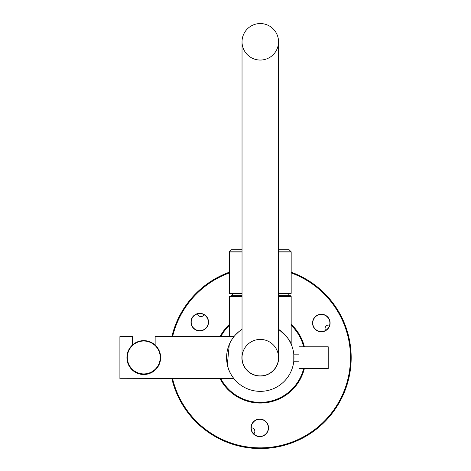 <?xml version="1.0" encoding="UTF-8"?>
<svg xmlns="http://www.w3.org/2000/svg" width="471" height="471" viewBox="0 0 471 471"><rect width="100%" height="100%" fill="white"/><g stroke="black" fill="none" stroke-linecap="round" stroke-linejoin="round"><path stroke-width="0.71" d="M242.035 251.814L229.401 251.814L231.508 249.707L242.035 249.707M278.538 249.707L289.064 249.707L291.172 251.814L291.172 293.368L278.538 293.368L291.172 293.368L291.172 251.956L278.538 251.956M242.035 293.368L229.401 293.368L242.035 293.368M126.934 356.989A16.844 16.844 0 0 0 143.184 374.498A16.844 16.844 0 0 0 160.605 358.148A16.844 16.844 0 0 1 143.184 374.498A16.844 16.844 0 0 1 126.934 356.989M143.773 374.321A16.844 16.844 0 0 1 129.184 349.052A16.844 16.844 0 0 1 158.362 349.052A16.844 16.844 0 0 1 143.773 374.321A16.844 16.844 0 0 1 129.184 349.052A16.844 16.844 0 0 1 158.362 349.052A16.844 16.844 0 0 1 143.773 374.321M147.994 341.163C146.664 340.886 146.664 340.886 147.994 341.163C146.664 340.886 146.664 340.886 147.994 341.163C146.664 340.886 146.664 340.886 147.994 341.163C146.664 340.886 146.664 340.886 147.994 341.163C146.664 340.886 146.664 340.886 147.994 341.163C146.664 340.886 146.664 340.886 147.994 341.163C146.664 340.886 146.664 340.886 147.994 341.163M278.538 295.764L290.466 295.764L291.172 296.465L278.538 296.465M231.226 295.764L242.035 295.764L231.226 295.764M226.592 357.43L226.592 357.66A33.694 33.694 0 0 0 276.412 387.244A33.694 33.694 0 0 0 278.538 329.341C286.439 335.982 290.654 340.933 291.172 344.195L291.172 296.465M285.067 334.834L284.455 334.192M284.278 334.004L283.354 333.109M279.556 330.024L280.928 331.036M241.346 329.794L240.758 330.206M239.292 331.313L238.932 331.602M238.803 331.708L238.12 332.291M230.343 342.223L230.607 341.716M230.655 341.622L231.09 340.851M235.276 335.087L238.962 331.578M233.799 378.484L119.905 378.719L119.905 336.606L132.398 336.606L132.398 345.049M155.142 345.037L155.142 336.606L233.987 336.606L233.657 337.018M233.439 337.307L233.01 337.89M232.78 338.207L231.426 340.274M230.672 341.599L230.207 342.476M228.123 347.633L227.723 349.017M227.193 351.325L227.099 351.849M227.099 351.861L227.099 351.861C226.068 360.904 227.31 368.287 230.819 373.998M233.445 378.025L231.208 374.68M230.649 373.686L230.319 373.061M227.322 364.625L229.295 344.448M328.21 357.66L328.21 368.54L299.014 368.54L299.014 346.78L328.21 346.78L328.21 357.66M241.393 329.765L242.035 329.341A33.694 33.694 0 0 0 226.592 357.66M228.223 368.01L228.682 369.346M228.576 369.058L228.347 368.399M227.257 364.318L226.998 362.853M226.934 362.452L226.887 362.099M226.828 361.622L226.757 360.98M229.436 344.113L229.66 343.612M278.538 329.341L279.344 329.877M283.642 333.38L284.366 334.098M282.794 332.591L279.615 330.065M299.014 354.151L293.792 354.151L293.786 361.245M293.786 361.239L299.014 361.175M242.035 355.393A18.393 18.393 0 0 0 261.423 376.017A18.393 18.393 0 0 0 278.538 355.393M262.353 391.289L261.711 391.324M257.443 391.236L256.483 391.142M257.078 391.201L262.318 391.295M304.378 346.78A45.416 45.416 0 0 0 291.172 324.366A45.416 45.416 0 0 1 304.378 346.78M229.401 324.366A45.416 45.416 0 0 0 220.051 336.606A45.416 45.416 0 0 1 229.401 324.366M220.051 378.719A45.416 45.416 0 0 0 304.378 368.54A45.416 45.416 0 0 1 220.051 378.719M251.202 427.851A8.566 8.566 0 0 0 253.71 433.909A3.509 3.509 0 0 0 251.202 427.821A8.566 8.566 0 0 0 251.202 427.851M251.202 427.821A8.566 8.566 0 0 1 262.006 419.584A8.566 8.566 0 0 1 267.181 432.142A8.566 8.566 0 0 1 253.71 433.909M325.614 330.43A8.566 8.566 0 0 0 329.6 325.231A3.509 3.509 0 0 0 325.585 330.448A8.566 8.566 0 0 0 325.614 330.43M325.585 330.448A8.566 8.566 0 0 1 313.056 325.214A8.566 8.566 0 0 1 321.34 314.451A8.566 8.566 0 0 1 329.6 325.231M204.043 314.705A8.566 8.566 0 0 0 197.543 313.845A3.509 3.509 0 0 0 204.067 314.716A8.566 8.566 0 0 0 204.043 314.705M204.067 314.716A8.566 8.566 0 0 1 205.798 328.187A8.566 8.566 0 0 1 192.339 326.391A8.566 8.566 0 0 1 197.543 313.845M262.123 375.817L260.286 375.911A18.251 18.251 0 0 0 278.538 357.66L278.538 41.801A18.251 18.251 0 0 0 260.286 23.55A18.251 18.251 0 0 0 244.478 50.927A18.251 18.251 0 0 0 276.088 50.927A18.251 18.251 0 0 0 260.286 23.55A18.251 18.251 0 0 0 242.035 41.801L242.035 357.66A18.251 18.251 0 0 0 260.286 375.911L262.441 375.781M260.057 375.911L260.286 375.911A18.251 18.251 0 0 1 244.478 348.54A18.251 18.251 0 0 1 276.088 348.54A18.251 18.251 0 0 1 260.286 375.911L259.032 375.87M229.401 272.173A90.897 90.897 0 0 0 171.862 336.606M171.862 378.719A90.897 90.897 0 0 0 320.833 425.46A90.897 90.897 0 0 0 291.172 272.173M266.863 422.693A8.772 8.772 0 0 0 251.75 424.283A8.772 8.772 0 0 0 260.687 436.576A8.772 8.772 0 0 0 266.863 422.693M194.6 315.022A8.772 8.772 0 0 0 196.189 330.136A8.772 8.772 0 0 0 208.482 321.198A8.772 8.772 0 0 0 194.6 315.022M316.176 315.917A8.772 8.772 0 0 0 317.76 331.031A8.772 8.772 0 0 0 330.059 322.099A8.772 8.772 0 0 0 316.176 315.917M278.538 251.814L291.172 251.814M143.773 373.921A16.45 16.45 0 0 1 127.323 357.471A16.45 16.45 0 0 1 143.773 341.028A16.45 16.45 0 0 1 160.222 357.471A16.45 16.45 0 0 1 143.773 373.921M229.401 336.606L229.401 296.465L242.035 296.465M229.401 251.814L229.401 293.368L229.401 251.956L242.035 251.956M303.654 346.78A44.71 44.71 0 0 0 291.172 325.331M229.401 325.331A44.71 44.71 0 0 0 220.84 336.606M220.84 378.719A44.71 44.71 0 0 0 303.654 368.54M229.401 272.921A90.196 90.196 0 0 0 172.58 336.606M172.58 378.719A90.196 90.196 0 0 0 320.333 424.966A90.196 90.196 0 0 0 291.172 272.921M229.401 296.465L230.101 295.764M232.497 293.368L232.221 295.764M288.075 293.368L288.352 295.764"/></g></svg>
